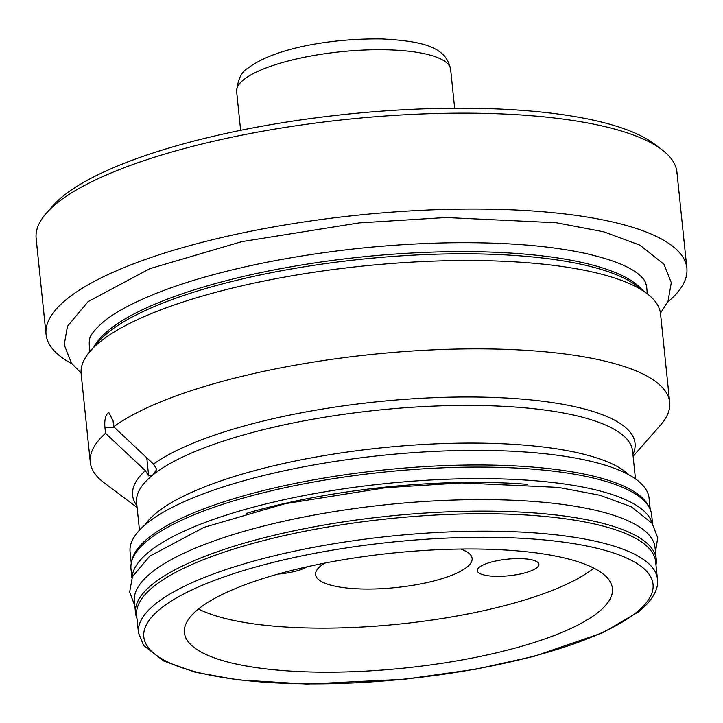 <?xml version="1.0" encoding="UTF-8"?>
<svg xmlns="http://www.w3.org/2000/svg" width="723" height="723" viewBox="0 0 723 723"><rect width="100%" height="100%" fill="white"/><g stroke="black" fill="none" stroke-linecap="round" stroke-linejoin="round"><path stroke-width="1.08" d="M598.31 612.236A215.147 57.804 -5.9 0 1 362.359 671.296A215.147 57.804 -5.9 0 1 184.419 632.697A215.147 57.804 -5.9 0 1 198.536 608.929A215.147 57.804 -5.9 0 1 434.487 549.869A215.147 57.804 -5.9 0 1 612.426 588.468A215.147 57.804 -5.9 0 1 598.31 612.236M114.469 427.474L104.925 427.392C104.32 421.175 105.233 416.43 107.664 413.158L108.902 412.679L113.077 420.849L113.683 426.733A291.242 78.247 -5.9 0 1 434.406 349.796A291.242 78.247 -5.9 0 1 669.688 402.304A291.242 78.247 -5.9 0 1 660.433 425.205L633.122 456.267M632.932 454.46A252.562 67.854 174.1 0 0 451.36 397.153A252.562 67.854 174.1 0 0 153.484 464.094L156.792 469.317L152.96 474.884L148.64 475.87L146.778 457.795M153.484 464.094L113.683 426.733M148.64 475.87L145.332 470.637A252.562 67.854 174.1 0 0 136.936 505.711M104.925 427.392L105.531 433.276L145.332 470.637M105.531 433.276A291.242 78.247 174.1 0 0 90.285 462.178A291.242 78.247 174.1 0 0 104.031 482.702L137.117 507.519M646.823 293.439L636.376 285.603A281.256 75.572 174.1 0 0 377.686 257.677A281.256 75.572 174.1 0 0 108.558 332.173A281.256 75.572 174.1 0 0 99.042 341.129L90.411 350.935A291.242 78.247 174.1 0 1 100.271 341.663A291.242 78.247 -5.9 0 1 378.951 264.519A291.242 78.247 -5.9 0 1 646.823 293.439A291.242 78.247 -5.9 0 1 660.56 313.963L669.688 402.304M686.85 268.152A322.106 86.543 -5.9 0 0 420.443 210.366A322.106 86.543 -5.9 0 0 67.194 298.78A322.106 86.543 174.1 0 0 46.055 334.369L36.15 238.491A322.106 86.543 -5.9 0 1 46.38 213.158L52.761 205.919A314.722 84.555 -5.9 0 1 63.407 195.888A314.722 84.555 -5.9 0 1 364.555 112.526A314.722 84.555 -5.9 0 1 654.026 143.778L661.744 149.571A322.106 86.543 -5.9 0 1 676.945 172.264L686.85 268.152A322.106 86.543 -5.9 0 1 667.546 302.232M46.38 213.158A322.106 86.543 -5.9 0 1 57.289 202.901A322.106 86.543 -5.9 0 1 365.495 117.587A322.106 86.543 -5.9 0 1 661.744 149.571M46.055 334.369A322.106 86.543 174.1 0 0 71.929 363.786M647.356 293.845L646.742 287.853A280.181 75.273 174.1 0 0 645.549 282.765C644.907 280.434 642.44 277.478 638.156 273.881C628.594 266.109 611.071 259.295 585.585 253.457C548.685 245.486 502.783 241.943 447.862 242.82C385.232 244.13 323.624 250.863 263.036 263.018C221.943 271.423 186.642 281.419 157.144 292.996C133.375 302.458 115.644 311.92 103.94 321.374C94.279 329.778 89.462 336.068 89.48 340.235A280.181 75.273 174.1 0 0 89.354 345.449L89.968 351.45M90.411 350.935A291.242 78.247 174.1 0 0 81.157 373.836L90.285 462.178M650.248 509.543L649.082 498.246A260.876 70.095 -5.9 0 0 433.312 451.441A260.876 70.095 -5.9 0 0 147.203 523.063A260.876 70.095 174.1 0 0 130.086 551.884L131.252 563.172M649.155 507.302A260.876 70.095 -5.9 0 0 424.428 466.624A260.876 70.095 -5.9 0 0 148.712 537.668A260.876 70.095 174.1 0 0 131.866 560.759M131.911 577.876L130.98 568.929A261.735 70.321 -5.9 0 1 148.161 540.018A261.735 70.321 174.1 0 1 435.21 468.161A261.735 70.321 174.1 0 1 651.685 515.119L652.607 524.067M132.11 577.397A261.735 70.321 -5.9 0 1 149.354 551.559A261.735 70.321 174.1 0 1 430.781 480A261.735 70.321 174.1 0 1 652.318 523.633M527.537 484.356A248.703 66.823 174.1 0 0 246.254 513.42M135.535 612.987L134.342 601.446A261.735 70.321 -5.9 0 1 151.523 572.526A261.735 70.321 174.1 0 1 438.572 500.678A261.735 70.321 174.1 0 1 655.047 547.636L656.24 559.177A261.735 70.321 174.1 0 0 439.765 512.218A261.735 70.321 174.1 0 0 152.716 584.067A261.735 70.321 -5.9 0 0 135.535 612.987A261.735 70.321 -5.9 0 0 136.981 618.563M655.969 564.934A261.735 70.321 174.1 0 0 656.24 559.177M657.433 579.051L655.625 561.617A260.876 70.095 -5.9 0 0 439.864 514.812A260.876 70.095 -5.9 0 0 153.755 586.434A260.876 70.095 174.1 0 0 136.638 615.255L138.436 632.688A260.876 70.095 -5.9 0 1 155.553 603.868A260.876 70.095 -5.9 0 1 441.663 532.245A260.876 70.095 -5.9 0 1 657.433 579.051C658.499 585.856 656.113 597.361 638.816 611.676L602.81 632.706L534.36 656.249L476.032 669.164L404.862 679.231L306.95 684.057L237.37 679.855L195.174 672.2L163.642 660.967L143.651 645.531L138.436 632.688M593.818 568.124A215.147 57.804 -5.9 0 1 593.755 568.179A215.147 57.804 174.1 0 1 399.711 624.039A215.147 57.804 174.1 0 1 198.464 608.983M324.925 563.063A78.68 21.139 174.1 0 0 320.768 565.919A78.68 21.139 174.1 0 0 315.599 574.613A78.68 21.139 174.1 0 0 380.678 588.73A78.68 21.139 174.1 0 0 466.968 567.13A78.68 21.139 174.1 0 0 472.128 558.436A78.68 21.139 174.1 0 0 460.641 549.037M277.984 574.098A30.981 8.324 174.1 0 0 307.013 566.814M479.304 567.239A30.981 8.324 174.1 0 0 477.27 570.655A30.981 8.324 174.1 0 0 502.892 576.213A30.981 8.324 174.1 0 0 536.873 567.709A30.981 8.324 174.1 0 0 538.906 564.283A30.981 8.324 174.1 0 0 513.285 558.725A30.981 8.324 174.1 0 0 479.304 567.239M636.231 612.553A255.96 68.766 -5.9 0 1 307.203 683.85A255.96 68.766 -5.9 0 1 160.614 608.612A255.96 68.766 -5.9 0 1 489.643 537.316A255.96 68.766 -5.9 0 1 636.231 612.553M635.463 478.915L632.598 451.17A249.318 66.986 174.1 0 0 426.389 406.443A249.318 66.986 174.1 0 0 152.96 474.884A249.318 66.986 174.1 0 0 136.593 502.431L139.458 530.176M642.521 290.221A280.181 75.273 174.1 0 0 391.938 254.288A280.181 75.273 174.1 0 0 109.309 329.679A280.181 75.273 174.1 0 0 93.963 346.904M628.992 474.894A249.318 66.986 174.1 0 0 403.145 445.856A249.318 66.986 174.1 0 0 156.846 512.544A249.318 66.986 174.1 0 0 144.971 524.907M450.646 69.462C446.236 46.634 422.458 41.175 382.196 38.943C333.511 38.202 275.463 47.429 248.314 67.926C241.663 71.423 237.768 79.304 236.638 91.577A107.573 28.902 -5.9 0 1 243.696 79.693A107.573 28.902 -5.9 0 1 361.672 50.158A107.573 28.902 -5.9 0 1 450.646 69.462L454.65 108.206M660.47 313.176L668.016 301.22L671.296 282.72L663.994 264.284L639.954 245.178L603.859 231.83L556.33 222.756L445.992 217.524L359.069 222.91L241.618 241.681L149.905 268.64L88.079 301.627L67.474 326.272L64.193 344.772L71.496 363.208L81.093 373.05M655.49 551.884L657.731 537.776L652.137 523.38L631.251 506.733L599.918 495.255L558.418 487.401L461.771 482.91L385.63 487.691L285.016 503.714L203.949 527.365L149.697 556.195L132.454 576.629L129.661 591.983L134.785 605.693M236.638 91.577L240.642 130.321"/></g></svg>
